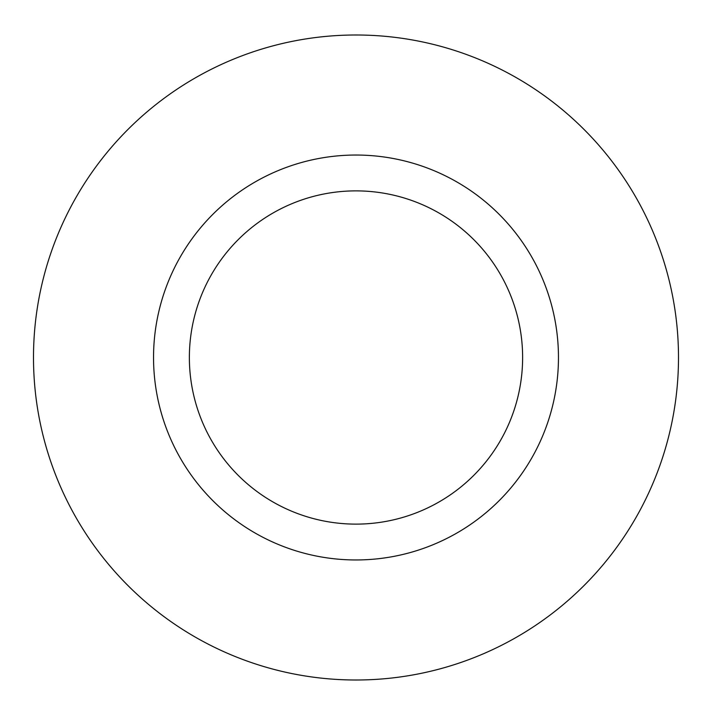<?xml version="1.0" encoding="UTF-8"?>
<svg xmlns="http://www.w3.org/2000/svg" width="715" height="715" viewBox="0 0 715 715"><rect width="100%" height="100%" fill="white"/><g stroke="black" fill="none" stroke-linecap="round" stroke-linejoin="round"><path stroke-width="1.07" d="M189.368 357.5A166.622 166.622 0 0 1 355.999 190.878A166.622 166.622 0 0 1 522.62 357.5A166.622 166.622 0 0 1 355.999 524.122A166.622 166.622 0 0 1 189.368 357.5M558.46 357.5A202.461 202.461 0 0 0 254.772 182.164A202.461 202.461 0 0 0 254.772 532.836A202.461 202.461 0 0 0 558.46 357.5M678.499 357.5A322.501 322.501 0 0 0 194.748 78.203A322.501 322.501 0 0 0 194.748 636.797A322.501 322.501 0 0 0 678.499 357.5"/></g></svg>
